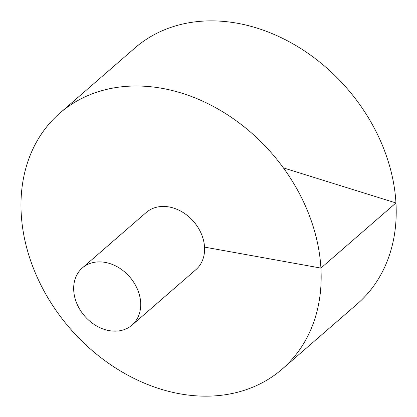 <?xml version="1.0" encoding="UTF-8"?>
<svg xmlns="http://www.w3.org/2000/svg" width="417" height="417" viewBox="0 0 417 417"><rect width="100%" height="100%" fill="white"/><g stroke="black" fill="none" stroke-linecap="round" stroke-linejoin="round"><path stroke-width="0.63" d="M282.184 369.097L357.223 303.967A169.521 133.581 -131 0 0 346.991 88.383A169.521 133.581 -131 0 0 134.988 47.924L59.949 113.054A169.521 133.581 -131 0 0 35.68 273.771A169.521 133.581 -131 0 0 179.873 393.804A169.521 133.581 -131 0 0 282.184 369.097A169.521 133.581 -131 0 0 271.952 153.513A169.521 133.581 -131 0 0 59.949 113.054M132.017 325.109L195.891 269.674A37.869 29.842 -131 0 0 193.603 221.516A37.869 29.842 -131 0 0 146.247 212.477L82.373 267.917A37.869 29.842 -131 0 0 76.952 303.816A37.869 29.842 -131 0 0 109.16 330.629A37.869 29.842 -131 0 0 132.017 325.109A37.869 29.842 -131 0 0 129.729 276.956A37.869 29.842 -131 0 0 82.373 267.917M283.388 167.889L395.931 202.954L320.892 268.084L204.533 247.109"/></g></svg>
